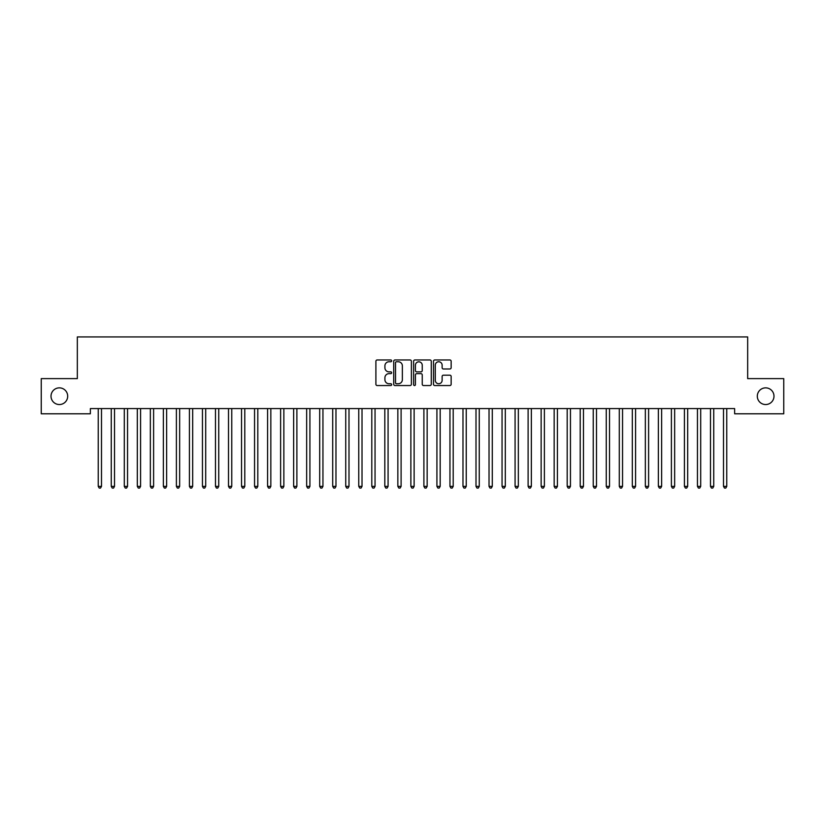<?xml version="1.0" encoding="UTF-8"?>
<svg xmlns="http://www.w3.org/2000/svg" width="825" height="825" viewBox="0 0 825 825"><rect width="100%" height="100%" fill="white"/><g stroke="black" fill="none" stroke-linecap="round" stroke-linejoin="round"><path stroke-width="1.24" d="M391.658 360.865A0.897 0.897 0 0 0 390.761 359.968L377.18 359.968A1.279 1.279 0 0 0 375.901 361.247L375.901 384.264A1.279 1.279 0 0 0 377.18 385.543L390.761 385.543A0.897 0.897 0 0 0 391.658 384.646A0.897 0.897 0 0 0 390.761 383.749L389.008 383.749A4.094 4.094 0 0 1 384.914 379.665L384.914 377.747A4.094 4.094 0 0 1 389.008 373.653L390.761 373.653A0.897 0.897 0 0 0 391.658 372.756A0.897 0.897 0 0 0 390.761 371.858L389.008 371.858A4.094 4.094 0 0 1 384.914 367.775L384.914 365.857A4.094 4.094 0 0 1 389.008 361.762L390.761 361.762A0.897 0.897 0 0 0 391.658 360.865M757.309 396.206A8.332 8.332 0 0 0 765.641 404.539A8.332 8.332 0 0 0 773.984 396.206A8.332 8.332 0 0 0 765.641 387.863A8.332 8.332 0 0 0 757.309 396.206M51.016 396.206A8.332 8.332 0 0 0 59.359 404.539A8.332 8.332 0 0 0 67.691 396.206A8.332 8.332 0 0 0 59.359 387.863A8.332 8.332 0 0 0 51.016 396.206M449.873 368.981A1.279 1.279 0 0 0 451.151 367.702L451.151 361.247A1.279 1.279 0 0 0 449.873 359.968L434.775 359.968A1.279 1.279 0 0 0 433.496 361.247L433.496 384.264A1.279 1.279 0 0 0 434.775 385.543L449.873 385.543A1.279 1.279 0 0 0 451.151 384.264L451.151 376.468A1.279 1.279 0 0 0 449.873 375.189L443.407 375.189A1.279 1.279 0 0 0 442.128 376.468L442.128 380.335A3.424 3.424 0 0 1 438.714 383.749A3.424 3.424 0 0 1 435.291 380.335L435.291 365.176A3.424 3.424 0 0 1 438.714 361.762A3.424 3.424 0 0 1 442.128 365.176L442.128 367.702A1.279 1.279 0 0 0 443.407 368.981L449.873 368.981M734.642 408.581L90.358 408.581L90.358 413.789L41.25 413.789L41.25 378.623L77.333 378.623L77.333 336.93L747.667 336.93L747.667 378.623L783.75 378.623L783.75 413.789L734.642 413.789L734.642 408.581M411.386 361.247A1.279 1.279 0 0 0 410.108 359.968L395.01 359.968A1.279 1.279 0 0 0 393.731 361.247L393.731 384.264A1.279 1.279 0 0 0 395.01 385.543L410.108 385.543A1.279 1.279 0 0 0 411.386 384.264L411.386 361.247M414.892 359.968L429.99 359.968A1.279 1.279 0 0 1 431.269 361.247L431.269 384.264A1.279 1.279 0 0 1 429.99 385.543L423.524 385.543A1.279 1.279 0 0 1 422.245 384.264L422.245 374.932A1.279 1.279 0 0 0 420.967 373.653L416.687 373.653A1.279 1.279 0 0 0 415.408 374.932L415.408 384.646A0.897 0.897 0 0 1 414.511 385.543A0.897 0.897 0 0 1 413.614 384.646L413.614 361.247A1.279 1.279 0 0 1 414.892 359.968M396.423 361.762A0.897 0.897 0 0 0 395.526 362.66L395.526 382.862A0.897 0.897 0 0 0 396.423 383.749L398.279 383.749A4.094 4.094 0 0 0 402.363 379.665L402.363 365.857A4.094 4.094 0 0 0 398.279 361.762L396.423 361.762M422.245 365.248A3.424 3.424 0 0 0 418.832 361.824A3.424 3.424 0 0 0 415.408 365.248L415.408 370.58A1.279 1.279 0 0 0 416.687 371.858L420.967 371.858A1.279 1.279 0 0 0 422.245 370.58L422.245 365.248M101.671 408.581L101.588 408.767A1.299 1.299 0 0 0 101.496 409.252L101.496 486.368L98.237 486.368L98.237 409.252A1.299 1.299 0 0 0 98.144 408.767L98.072 408.581M101.496 486.368L100.516 488.07L99.217 488.07L98.237 486.368M114.696 408.581L114.613 408.767A1.299 1.299 0 0 0 114.52 409.252L114.52 486.368L111.262 486.368L111.262 409.252A1.299 1.299 0 0 0 111.169 408.767L111.097 408.581M114.52 486.368L113.551 488.07L112.241 488.07L111.262 486.368M127.72 408.581L127.648 408.767A1.299 1.299 0 0 0 127.545 409.252L127.545 486.368L124.297 486.368L124.297 409.252A1.299 1.299 0 0 0 124.193 408.767L124.121 408.581M127.545 486.368L126.576 488.07L125.266 488.07L124.297 486.368M140.745 408.581L140.673 408.767A1.299 1.299 0 0 0 140.58 409.252L140.58 486.368L137.321 486.368L137.321 409.252A1.299 1.299 0 0 0 137.228 408.767L137.146 408.581M140.58 486.368L139.6 488.07L138.301 488.07L137.321 486.368M153.77 408.581L153.697 408.767A1.299 1.299 0 0 0 153.605 409.252L153.605 486.368L150.346 486.368L150.346 409.252A1.299 1.299 0 0 0 150.253 408.767L150.171 408.581M153.605 486.368L152.625 488.07L151.326 488.07L150.346 486.368M166.794 408.581L166.722 408.767A1.299 1.299 0 0 0 166.629 409.252L166.629 486.368L163.371 486.368L163.371 409.252A1.299 1.299 0 0 0 163.278 408.767L163.206 408.581M166.629 486.368L165.65 488.07L164.35 488.07L163.371 486.368M179.829 408.581L179.747 408.767A1.299 1.299 0 0 0 179.654 409.252L179.654 486.368L176.395 486.368L176.395 409.252A1.299 1.299 0 0 0 176.303 408.767L176.23 408.581M179.654 486.368L178.674 488.07L177.375 488.07L176.395 486.368M192.854 408.581L192.772 408.767A1.299 1.299 0 0 0 192.679 409.252L192.679 486.368L189.42 486.368L189.42 409.252A1.299 1.299 0 0 0 189.327 408.767L189.255 408.581M192.679 486.368L191.699 488.07L190.4 488.07L189.42 486.368M205.879 408.581L205.807 408.767A1.299 1.299 0 0 0 205.703 409.252L205.703 486.368L202.455 486.368L202.455 409.252A1.299 1.299 0 0 0 202.352 408.767L202.28 408.581M205.703 486.368L204.734 488.07L203.424 488.07L202.455 486.368M218.903 408.581L218.831 408.767A1.299 1.299 0 0 0 218.738 409.252L218.738 486.368L215.48 486.368L215.48 409.252A1.299 1.299 0 0 0 215.387 408.767L215.304 408.581M218.738 486.368L217.759 488.07L216.449 488.07L215.48 486.368M231.928 408.581L231.856 408.767A1.299 1.299 0 0 0 231.763 409.252L231.763 486.368L228.504 486.368L228.504 409.252A1.299 1.299 0 0 0 228.412 408.767L228.329 408.581M231.763 486.368L230.783 488.07L229.484 488.07L228.504 486.368M244.953 408.581L244.881 408.767A1.299 1.299 0 0 0 244.788 409.252L244.788 486.368L241.529 486.368L241.529 409.252A1.299 1.299 0 0 0 241.436 408.767L241.354 408.581M244.788 486.368L243.808 488.07L242.509 488.07L241.529 486.368M257.988 408.581L257.905 408.767A1.299 1.299 0 0 0 257.812 409.252L257.812 486.368L254.554 486.368L254.554 409.252A1.299 1.299 0 0 0 254.461 408.767L254.389 408.581M257.812 486.368L256.833 488.07L255.533 488.07L254.554 486.368M271.012 408.581L270.93 408.767A1.299 1.299 0 0 0 270.837 409.252L270.837 486.368L267.578 486.368L267.578 409.252A1.299 1.299 0 0 0 267.486 408.767L267.413 408.581M270.837 486.368L269.858 488.07L268.558 488.07L267.578 486.368M284.037 408.581L283.955 408.767A1.299 1.299 0 0 0 283.862 409.252L283.862 486.368L280.613 486.368L280.613 409.252A1.299 1.299 0 0 0 280.51 408.767L280.438 408.581M283.862 486.368L282.892 488.07L281.583 488.07L280.613 486.368M297.062 408.581L296.99 408.767A1.299 1.299 0 0 0 296.887 409.252L296.887 486.368L293.638 486.368L293.638 409.252A1.299 1.299 0 0 0 293.545 408.767L293.463 408.581M296.887 486.368L295.917 488.07L294.608 488.07L293.638 486.368M310.087 408.581L310.014 408.767A1.299 1.299 0 0 0 309.922 409.252L309.922 486.368L306.663 486.368L306.663 409.252A1.299 1.299 0 0 0 306.57 408.767L306.488 408.581M309.922 486.368L308.942 488.07L307.642 488.07L306.663 486.368M323.111 408.581L323.039 408.767A1.299 1.299 0 0 0 322.946 409.252L322.946 486.368L319.688 486.368L319.688 409.252A1.299 1.299 0 0 0 319.595 408.767L319.512 408.581M322.946 486.368L321.967 488.07L320.667 488.07L319.688 486.368M336.146 408.581L336.064 408.767A1.299 1.299 0 0 0 335.971 409.252L335.971 486.368L332.712 486.368L332.712 409.252A1.299 1.299 0 0 0 332.619 408.767L332.547 408.581M335.971 486.368L334.991 488.07L333.692 488.07L332.712 486.368M349.171 408.581L349.088 408.767A1.299 1.299 0 0 0 348.996 409.252L348.996 486.368L345.737 486.368L345.737 409.252A1.299 1.299 0 0 0 345.644 408.767L345.572 408.581M348.996 486.368L348.016 488.07L346.717 488.07L345.737 486.368M362.196 408.581L362.113 408.767A1.299 1.299 0 0 0 362.02 409.252L362.02 486.368L358.762 486.368L358.762 409.252A1.299 1.299 0 0 0 358.669 408.767L358.597 408.581M362.02 486.368L361.051 488.07L359.741 488.07L358.762 486.368M375.22 408.581L375.148 408.767A1.299 1.299 0 0 0 375.045 409.252L375.045 486.368L371.797 486.368L371.797 409.252A1.299 1.299 0 0 0 371.693 408.767L371.621 408.581M375.045 486.368L374.076 488.07L372.766 488.07L371.797 486.368M388.245 408.581L388.173 408.767A1.299 1.299 0 0 0 388.08 409.252L388.08 486.368L384.821 486.368L384.821 409.252A1.299 1.299 0 0 0 384.728 408.767L384.646 408.581M388.08 486.368L387.1 488.07L385.801 488.07L384.821 486.368M401.27 408.581L401.198 408.767A1.299 1.299 0 0 0 401.105 409.252L401.105 486.368L397.846 486.368L397.846 409.252A1.299 1.299 0 0 0 397.753 408.767L397.671 408.581M401.105 486.368L400.125 488.07L398.826 488.07L397.846 486.368M414.294 408.581L414.222 408.767A1.299 1.299 0 0 0 414.129 409.252L414.129 486.368L410.871 486.368L410.871 409.252A1.299 1.299 0 0 0 410.778 408.767L410.706 408.581M414.129 486.368L413.15 488.07L411.85 488.07L410.871 486.368M427.329 408.581L427.247 408.767A1.299 1.299 0 0 0 427.154 409.252L427.154 486.368L423.895 486.368L423.895 409.252A1.299 1.299 0 0 0 423.802 408.767L423.73 408.581M427.154 486.368L426.174 488.07L424.875 488.07L423.895 486.368M440.354 408.581L440.272 408.767A1.299 1.299 0 0 0 440.179 409.252L440.179 486.368L436.92 486.368L436.92 409.252A1.299 1.299 0 0 0 436.827 408.767L436.755 408.581M440.179 486.368L439.199 488.07L437.9 488.07L436.92 486.368M453.379 408.581L453.307 408.767A1.299 1.299 0 0 0 453.203 409.252L453.203 486.368L449.955 486.368L449.955 409.252A1.299 1.299 0 0 0 449.852 408.767L449.78 408.581M453.203 486.368L452.234 488.07L450.924 488.07L449.955 486.368M466.403 408.581L466.331 408.767A1.299 1.299 0 0 0 466.238 409.252L466.238 486.368L462.98 486.368L462.98 409.252A1.299 1.299 0 0 0 462.887 408.767L462.804 408.581M466.238 486.368L465.259 488.07L463.949 488.07L462.98 486.368M479.428 408.581L479.356 408.767A1.299 1.299 0 0 0 479.263 409.252L479.263 486.368L476.004 486.368L476.004 409.252A1.299 1.299 0 0 0 475.912 408.767L475.829 408.581M479.263 486.368L478.283 488.07L476.984 488.07L476.004 486.368M492.453 408.581L492.381 408.767A1.299 1.299 0 0 0 492.288 409.252L492.288 486.368L489.029 486.368L489.029 409.252A1.299 1.299 0 0 0 488.936 408.767L488.854 408.581M492.288 486.368L491.308 488.07L490.009 488.07L489.029 486.368M505.488 408.581L505.405 408.767A1.299 1.299 0 0 0 505.312 409.252L505.312 486.368L502.054 486.368L502.054 409.252A1.299 1.299 0 0 0 501.961 408.767L501.889 408.581M505.312 486.368L504.333 488.07L503.033 488.07L502.054 486.368M518.513 408.581L518.43 408.767A1.299 1.299 0 0 0 518.337 409.252L518.337 486.368L515.078 486.368L515.078 409.252A1.299 1.299 0 0 0 514.986 408.767L514.913 408.581M518.337 486.368L517.357 488.07L516.058 488.07L515.078 486.368M531.537 408.581L531.455 408.767A1.299 1.299 0 0 0 531.362 409.252L531.362 486.368L528.113 486.368L528.113 409.252A1.299 1.299 0 0 0 528.01 408.767L527.938 408.581M531.362 486.368L530.393 488.07L529.083 488.07L528.113 486.368M544.562 408.581L544.49 408.767A1.299 1.299 0 0 0 544.387 409.252L544.387 486.368L541.138 486.368L541.138 409.252A1.299 1.299 0 0 0 541.045 408.767L540.963 408.581M544.387 486.368L543.417 488.07L542.107 488.07L541.138 486.368M557.587 408.581L557.514 408.767A1.299 1.299 0 0 0 557.422 409.252L557.422 486.368L554.163 486.368L554.163 409.252A1.299 1.299 0 0 0 554.07 408.767L553.988 408.581M557.422 486.368L556.442 488.07L555.143 488.07L554.163 486.368M570.611 408.581L570.539 408.767A1.299 1.299 0 0 0 570.446 409.252L570.446 486.368L567.188 486.368L567.188 409.252A1.299 1.299 0 0 0 567.095 408.767L567.012 408.581M570.446 486.368L569.467 488.07L568.167 488.07L567.188 486.368M583.646 408.581L583.564 408.767A1.299 1.299 0 0 0 583.471 409.252L583.471 486.368L580.212 486.368L580.212 409.252A1.299 1.299 0 0 0 580.119 408.767L580.047 408.581M583.471 486.368L582.491 488.07L581.192 488.07L580.212 486.368M596.671 408.581L596.588 408.767A1.299 1.299 0 0 0 596.496 409.252L596.496 486.368L593.237 486.368L593.237 409.252A1.299 1.299 0 0 0 593.144 408.767L593.072 408.581M596.496 486.368L595.516 488.07L594.217 488.07L593.237 486.368M609.696 408.581L609.613 408.767A1.299 1.299 0 0 0 609.52 409.252L609.52 486.368L606.262 486.368L606.262 409.252A1.299 1.299 0 0 0 606.169 408.767L606.097 408.581M609.52 486.368L608.551 488.07L607.241 488.07L606.262 486.368M622.72 408.581L622.648 408.767A1.299 1.299 0 0 0 622.545 409.252L622.545 486.368L619.297 486.368L619.297 409.252A1.299 1.299 0 0 0 619.193 408.767L619.121 408.581M622.545 486.368L621.576 488.07L620.266 488.07L619.297 486.368M635.745 408.581L635.673 408.767A1.299 1.299 0 0 0 635.58 409.252L635.58 486.368L632.321 486.368L632.321 409.252A1.299 1.299 0 0 0 632.228 408.767L632.146 408.581M635.58 486.368L634.6 488.07L633.301 488.07L632.321 486.368M648.77 408.581L648.697 408.767A1.299 1.299 0 0 0 648.605 409.252L648.605 486.368L645.346 486.368L645.346 409.252A1.299 1.299 0 0 0 645.253 408.767L645.171 408.581M648.605 486.368L647.625 488.07L646.326 488.07L645.346 486.368M661.794 408.581L661.722 408.767A1.299 1.299 0 0 0 661.629 409.252L661.629 486.368L658.371 486.368L658.371 409.252A1.299 1.299 0 0 0 658.278 408.767L658.206 408.581M661.629 486.368L660.65 488.07L659.35 488.07L658.371 486.368M674.829 408.581L674.747 408.767A1.299 1.299 0 0 0 674.654 409.252L674.654 486.368L671.395 486.368L671.395 409.252A1.299 1.299 0 0 0 671.303 408.767L671.23 408.581M674.654 486.368L673.674 488.07L672.375 488.07L671.395 486.368M687.854 408.581L687.772 408.767A1.299 1.299 0 0 0 687.679 409.252L687.679 486.368L684.42 486.368L684.42 409.252A1.299 1.299 0 0 0 684.327 408.767L684.255 408.581M687.679 486.368L686.699 488.07L685.4 488.07L684.42 486.368M700.879 408.581L700.807 408.767A1.299 1.299 0 0 0 700.703 409.252L700.703 486.368L697.455 486.368L697.455 409.252A1.299 1.299 0 0 0 697.352 408.767L697.28 408.581M700.703 486.368L699.734 488.07L698.424 488.07L697.455 486.368M713.903 408.581L713.831 408.767A1.299 1.299 0 0 0 713.738 409.252L713.738 486.368L710.48 486.368L710.48 409.252A1.299 1.299 0 0 0 710.387 408.767L710.304 408.581M713.738 486.368L712.759 488.07L711.449 488.07L710.48 486.368M726.928 408.581L726.856 408.767A1.299 1.299 0 0 0 726.763 409.252L726.763 486.368L723.504 486.368L723.504 409.252A1.299 1.299 0 0 0 723.412 408.767L723.329 408.581M726.763 486.368L725.783 488.07L724.484 488.07L723.504 486.368"/></g></svg>
